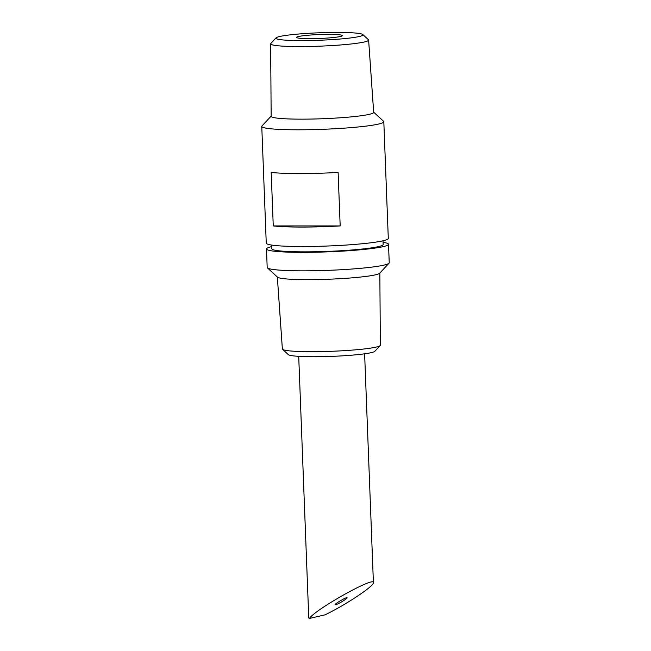 <?xml version="1.0" encoding="UTF-8"?>
<svg xmlns="http://www.w3.org/2000/svg" width="651" height="651" viewBox="0 0 651 651"><rect width="100%" height="100%" fill="white"/><g stroke="black" fill="none" stroke-linecap="round" stroke-linejoin="round"><path stroke-width="0.98" d="M298.516 36.513A22.899 1.969 177.8 0 1 324.141 34.405A22.899 1.969 177.8 0 1 342.312 35.634A22.899 1.969 177.8 0 1 319.503 38.474A22.899 1.969 177.8 0 1 296.547 37.392A22.899 1.969 177.8 0 1 298.516 36.513M379.842 273.054L380.347 345.217A49.028 4.207 177.8 0 1 380.184 345.575L374.838 351.312A43.446 3.727 177.8 0 1 331.717 356.374A43.446 3.727 177.8 0 1 288.336 354.632L282.567 349.327A49.028 4.207 177.8 0 1 282.371 348.985L277.342 276.992M380.184 345.575A49.028 4.207 177.8 0 1 331.522 351.296A49.028 4.207 177.8 0 1 282.567 349.327M383.065 242.335A61.064 5.241 177.8 0 1 388.517 244.28L389.233 262.76A61.064 5.241 177.8 0 1 389.021 263.216L379.663 273.249A51.299 4.402 177.8 0 1 328.755 279.23A51.299 4.402 177.8 0 1 277.529 277.171L267.431 267.886A61.064 5.241 177.8 0 1 267.187 267.447L266.479 248.967A61.064 5.241 177.8 0 1 271.727 246.623A61.064 5.241 177.8 0 1 271.768 246.615M389.021 263.216A61.064 5.241 177.8 0 1 328.413 270.344A61.064 5.241 177.8 0 1 267.431 267.886M388.517 244.28A61.064 5.241 177.8 0 1 327.697 251.856A61.064 5.241 177.8 0 1 266.479 248.967M383.008 240.797L383.154 244.483A55.693 4.777 177.8 0 1 327.681 251.4A55.693 4.777 177.8 0 1 271.849 248.763L271.703 245.069M373.658 112.167L383.569 121.273A61.064 5.241 177.8 0 1 383.813 121.713L388.297 238.445A61.064 5.241 177.8 0 1 327.477 246.021A61.064 5.241 177.8 0 1 266.251 243.132L261.767 126.4A61.064 5.241 177.8 0 1 261.979 125.944L271.158 116.106M383.813 121.713A61.064 5.241 177.8 0 1 322.994 129.297A61.064 5.241 177.8 0 1 261.767 126.4M362.77 34.527L368.425 39.719A49.02 4.207 177.8 0 1 368.621 40.069L373.674 112.346A51.299 4.402 177.8 0 1 322.587 118.734A51.299 4.402 177.8 0 1 271.158 116.285L270.645 43.829A49.02 4.207 177.8 0 1 270.816 43.471L276.057 37.856A43.552 3.735 177.8 0 1 279.653 36.513A43.552 3.735 177.8 0 1 326.542 32.55A43.552 3.735 177.8 0 1 362.77 34.527A43.552 3.735 177.8 0 1 319.568 40.248A43.552 3.735 177.8 0 1 276.057 37.856M368.621 40.069A49.02 4.207 177.8 0 1 319.796 46.164A49.02 4.207 177.8 0 1 270.645 43.829M338.121 172.425L340.18 225.921A61.064 5.241 177.8 0 1 273.257 225.921L271.198 172.417A61.064 5.241 -2.2 0 0 338.121 172.425M340.18 225.921L273.257 225.921M335.68 604.738C337.975 604.323 347.439 598.57 347.097 597.797L346.568 597.724C344.265 598.139 334.809 603.9 335.143 604.673L335.68 604.738M309.437 618.45C315.011 609.466 374.878 575.98 373.405 582.669C374.488 585.778 345.274 605.194 325.004 614.845L309.437 618.45A32.973 2.832 177.8 0 1 308.761 617.913L298.711 356.341M364.617 353.81L373.405 582.669"/></g></svg>
